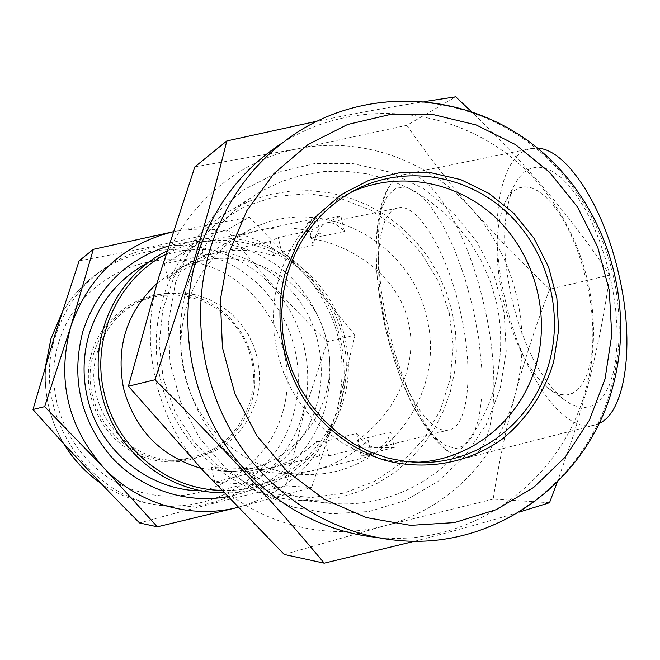 <?xml version="1.0" encoding="UTF-8"?>
<svg xmlns="http://www.w3.org/2000/svg" width="660" height="660" viewBox="0 0 660 660"><rect width="100%" height="100%" fill="white"/><g stroke="black" fill="none" stroke-linecap="round" stroke-linejoin="round"><path stroke-width="0.49" stroke-dasharray="3.3 2.47" d="M97.754 351.029C79.736 403.549 125.317 463.683 179.561 460.243C217.982 456.918 243.532 437.052 256.22 400.661L258.967 387.272L259.528 373.601L257.895 360.013L254.1 346.863L248.251 334.488L240.487 323.227L231.025 313.368L220.102 305.184L207.999 298.897L195.03 294.69L181.549 292.685L167.912 292.941L154.481 295.474L141.644 300.226C120.037 310.827 105.41 327.756 97.754 351.029M94.009 352.555C76.23 404.324 121.168 463.584 174.669 460.202C212.578 456.918 237.79 437.341 250.321 401.462L253.044 388.253L253.597 374.781L251.988 361.375L248.242 348.406L242.476 336.212L234.82 325.108L225.481 315.397L214.706 307.329L202.76 301.133L189.973 296.992L176.665 295.012L163.21 295.276L149.969 297.775L137.296 302.47C115.987 312.923 101.557 329.62 94.009 352.555M91.971 352.11C78.194 395.662 105.088 446.053 148.409 458.584C191.548 471.768 239.514 444.815 251.6 402.047C264.322 359.469 238.978 310.786 196.696 297.256C154.621 283.107 105.105 308.352 91.971 352.11M302.816 413.341C317.287 362.868 298.98 305.547 257.837 272.935C216.744 240.314 156.313 235.991 110.896 264.099C84.084 281.127 65.653 305.036 55.613 335.833C29.296 412.434 89.339 501.88 168.292 506.319C228.657 512.506 287.257 470.786 302.816 413.341M79.126 260.849C126.794 252.194 176.071 241.956 226.974 230.134C257.07 269.09 290.54 306.257 327.385 341.641L303.806 413.597L285.995 485.867C235.29 497.5 186.491 509.866 139.582 522.967M162.344 253.382L144.936 264.297C211.406 224.92 303.377 268.859 318.161 343.612C322.814 364.213 322.295 384.648 316.602 404.935C302.717 456.035 252.153 493.787 198.611 490.826L219.054 492.731M227.593 496.658C274.04 488.383 312.939 452.05 325.462 406.89C337.021 359.123 326.477 316.866 293.832 280.137C262.036 247.228 212.759 233.368 168.481 245.998M282.224 142.981L284.559 141.512C356.573 97.259 451.077 106.755 514.973 160.264C578.96 213.823 607.86 305.596 586.591 386.611C563.78 478.723 474.012 547.024 378.394 537.529L376.051 537.306M414.942 541.167C452.958 531.374 487.707 521.689 519.197 512.111M557.18 482.386L573.466 435.229L587.557 387.09C597.638 348.018 605.022 310.678 609.716 275.08C572.781 219.013 526.54 164.381 470.984 111.194M414.975 462.338L396.157 461.579L378.155 458.213L360.64 452.323L343.959 443.982L328.424 433.331L314.341 420.568L301.991 405.916L291.604 389.664L283.404 372.1L277.546 353.578L274.147 334.447L273.265 315.076L274.923 295.845L279.073 277.126C291.464 237.913 315.233 209.723 350.377 192.563L350.74 192.39M494.769 385.514C502.144 357.745 502.648 329.761 496.27 301.546L490.099 280.805L481.404 261.013L470.324 242.492L457.042 225.547L441.755 210.474L424.71 197.53L406.189 186.953L386.479 178.926L365.921 173.63L344.85 171.163L323.631 171.608L302.635 174.991L282.241 181.269L262.82 190.369C226.099 211.431 201.019 242.987 187.58 285.046C179.058 313.978 178.15 343.39 184.841 373.255C200.665 446.011 267.193 501.847 337.07 503.728C409.579 507.622 476.784 455.441 494.769 385.514M175.519 282.777L191.202 246.271L214.417 214.714L243.845 189.692L277.86 172.384L314.655 163.54L352.341 163.432L389.053 171.913L423.06 188.438L452.776 212.091L476.866 241.7L494.266 275.822L504.199 312.881L506.22 351.161L500.189 388.897L486.354 424.322L465.259 455.738L437.819 481.602L405.257 500.552L369.113 511.516L331.122 513.81L293.213 507.144L257.375 491.7L225.53 468.188L199.444 437.745L180.584 401.973L170.008 362.794L168.3 322.327L175.519 282.777M609.898 275.74L605.137 257.747L599.371 240.454L592.738 224.285L585.404 209.624L577.566 196.779L569.398 186.029L561.115 177.581L552.89 171.559L544.904 168.036L537.331 167.029L530.302 168.473L523.957 172.285L518.389 178.307L513.694 186.384C502.235 214.549 501.616 252.013 511.813 298.774C523.116 345.106 540.037 378.394 562.584 398.623L570.356 403.837L578.011 406.824L585.395 407.459L592.358 405.669L598.736 401.412L604.37 394.721L609.13 385.671L612.876 374.393L615.499 361.111L616.918 346.079L617.067 329.629L615.937 312.139L613.528 294.03L609.898 275.74M586.534 281.152L582.466 265.7L577.558 250.841L571.931 236.923L565.719 224.26L559.069 213.139L552.156 203.783L545.127 196.375L538.147 191.037L531.366 187.836L524.923 186.796L518.933 187.886L513.521 191.029L508.769 196.119L504.76 202.999C494.951 227.197 494.505 259.76 503.415 300.679C513.323 341.228 527.942 370.194 547.28 387.593L553.905 392.032L560.414 394.523L566.668 394.977L572.534 393.319L577.888 389.54L582.59 383.666L586.525 375.779L589.594 366.003L591.707 354.519L592.804 341.566L592.828 327.418L591.781 312.394L589.669 296.851L586.534 281.152M388.204 327.277C401.14 384.079 426.608 437.135 450.607 452.834C457.157 457.19 463.312 458.667 469.045 457.273C493.606 453.502 502.524 382.784 483.953 304.705C466.438 226.586 427.597 167.252 403.92 174.562C398.153 175.824 393.277 179.842 389.284 186.623C374.534 211.307 374.888 270.41 388.204 327.277M599.016 423.415L594.388 425.122C562.419 433.933 521.103 371.629 505.296 300.308C488.169 229.119 498.019 154.72 530.698 148.64L537.619 148.228M160.438 379.145C175.139 446.779 237.171 498.721 302.602 500.511L322.55 499.999L342.144 496.765L361.053 490.891L378.947 482.51L395.53 471.793L410.528 458.931L423.712 444.18L434.858 427.787L443.809 410.041L450.433 391.24L454.624 371.712L456.324 351.772L455.524 331.741L452.232 311.949L446.465 292.594L438.331 274.131L427.944 256.864L415.495 241.082L401.156 227.048L385.176 215.011L367.801 205.186L349.322 197.761L330.041 192.877L310.299 190.641L290.416 191.119L270.748 194.329L251.65 200.244L233.475 208.774C176.377 239.448 144.21 312.56 160.438 379.145M166.914 250.957C236.791 213.592 329.323 260.477 344.668 337.351C364.435 412.731 302.692 495.025 223.963 492.847M460.078 310.266C474.556 371.151 468.179 426.921 449.056 429.866C428.604 435.658 399.308 385.234 386.438 327.64C372.718 270.113 376.967 211.703 397.939 207.958C416.386 202.265 446.416 249.356 460.078 310.266M156.882 283.536L167.302 275.566L178.612 269.008C236.783 238.219 313.871 277.258 326.725 341.476C343.175 404.374 291.901 472.849 226.586 471.463L200.962 468.303M426.731 317.839C446.507 393.508 386.183 476.017 308.179 474.457C251.848 475.637 197.06 431.755 184.487 373.626C170.478 316.404 199.765 253.572 250.148 229.564C319.663 192.893 411.238 240.578 426.731 317.839M371.745 455.771L256.245 484.877L214.723 482.13L319.712 455.903L328.68 455.887L325.306 441.251C343.621 411.881 348.596 377.561 340.222 338.291C330.528 299.318 311 270.584 281.638 252.087L273.529 255.833C255.247 249.785 236.651 248.696 217.759 252.549L203.099 256.773L190.641 262.3L179.561 268.983L167.731 278.446L204.072 258.786L215.168 249.703L227.23 242.088L243.045 234.886L259.19 230.266C279.997 226.066 300.457 227.353 320.57 234.118L310.992 238.54C357.786 245.792 400.331 281.564 408.268 322.204C418.951 362.2 396.421 413.077 357.547 440.195L368.065 439.857C352.951 454.74 335.115 464.846 314.564 470.176L298.832 472.997L284.353 473.657L269.527 472.444L252.491 468.641L211.349 467.503L213.526 468.13L226.792 470.935L240.24 472.032L267.688 468.897C286.366 464.095 302.602 454.979 316.396 441.54L325.306 441.251L356.623 433.496C363.8 442.934 370.458 447.686 376.604 447.769L378.873 447.472C383.938 446.177 387.89 441.004 390.736 431.945L357.547 440.195L361.152 455.796L371.745 455.771L368.065 439.857M313.186 245.355L281.638 252.087L278.264 237.46L309.82 230.81L324.852 223.608C319.374 226.438 315.488 233.681 313.186 245.355L309.82 230.81M307.387 222.948L310.992 238.54L344.438 231.446C337.978 224.656 332.203 221.785 327.121 222.833L340.857 215.935L307.387 222.948L316.899 218.212L200.326 242.558L164.356 263.827L270.212 241.469L278.264 237.46M273.529 255.833L270.212 241.469M344.438 231.446L340.857 215.935M320.57 234.118L316.899 218.212M167.731 278.446L164.356 263.827M204.072 258.786L200.326 242.558M256.245 484.877L252.491 468.641M214.723 482.13L211.349 467.503M319.712 455.903L316.396 441.54M328.68 455.887L359.98 448.058L394.317 447.455L390.736 431.945M394.317 447.455L361.152 455.796M359.98 448.058L356.623 433.496M425.7 101.392C392.692 106.557 356.367 113.174 316.742 121.25M194.849 166.873L298.312 148.698L406.824 125.326L455.738 96.83M406.824 125.326C427.036 154.44 449.064 182.762 472.915 210.317L510.254 250.668L549.689 289.237L609.716 275.08M549.689 289.237C536.39 323.895 524.931 358.768 515.312 393.838C505.906 429.322 498.523 464.417 493.168 499.117L549.516 502.722M493.168 499.117L385.341 525.632L284.303 554.474M472.915 210.317C516.104 259.372 532.62 330.825 515.312 393.838C498.688 456.976 448.346 509.281 385.341 525.632C322.682 542.776 250.14 521.986 203.453 470.992C156.123 420.733 138.229 343.159 158.763 277.307C178.398 211.06 234.49 160.685 298.312 148.698C362.109 135.853 430.27 160.842 472.915 210.317M237.872 507.367L311.66 487.509L285.995 485.867M311.66 487.509L336.905 410.503L355.063 335.115L327.385 341.641M355.063 335.115L305.687 275.269L249.257 217.148L226.974 230.134M238.285 507.26C288.313 492.418 321.189 460.168 336.905 410.503C349.486 360.121 339.083 315.043 305.687 275.269C269.791 237.509 226.116 222.907 174.652 231.462L249.257 217.148M100.856 483.268C119.32 495.891 139.532 503.233 161.486 505.312C220.671 511.385 278.182 470.522 293.477 414.216C307.7 364.757 289.748 308.575 249.389 276.639C209.071 244.695 149.804 240.504 105.27 268.067C86.955 279.526 72.394 294.789 61.586 313.846M58.946 341.781C77.682 280.145 147.543 245.239 206.25 265.345C265.246 284.575 300.358 352.374 282.818 411.807C266.145 471.496 199.328 509.767 138.542 491.568C77.484 474.292 39.319 403.136 58.946 341.781M284.559 141.512L300.457 130.292C374.806 84.628 472.271 94.694 538.139 150.117C604.098 205.598 633.93 300.457 612.125 384.211C588.745 479.424 496.345 550.159 397.625 540.383L378.394 537.529M449.212 312.65L453.247 345.675L450.244 378.733L440.311 410.281L423.86 438.801L401.61 462.899L374.55 481.338L343.959 493.127L311.305 497.566L278.215 494.299L246.403 483.392L217.561 465.308L193.231 440.913L174.776 411.46L163.218 378.51L159.175 343.827L162.871 309.284L174.05 276.73L192.052 247.855L215.87 224.144L244.184 206.753L275.476 196.465L308.137 193.677L340.535 198.421L371.101 210.35L398.392 228.789L421.154 252.797L438.347 281.193L449.212 312.65M221.578 490.33C299.805 494.274 362.348 412.748 342.639 337.821C327.442 261.36 234.49 215.539 165.866 254.29M389.284 186.623C382.33 196.119 377.916 214.533 376.043 241.873C375.309 268.686 378.419 297.371 385.39 327.913L392.593 354.709L401.395 379.978L411.477 402.674L422.449 421.773L433.867 436.326L445.219 445.483L455.969 448.553L465.539 445.087L473.377 434.948L478.962 418.358L481.874 396L481.841 368.973L478.789 338.803L472.849 307.288L464.368 276.367L453.89 247.954L442.076 223.715L429.677 204.98L417.4 192.605L405.933 187.019L395.835 188.199L387.544 195.756L381.373 209.038L377.512 227.188L376.035 249.216L376.934 274.065L380.111 300.663L385.407 327.913C392.502 358.347 402.245 385.407 414.62 409.117C428.233 432.787 440.228 447.356 450.607 452.834M45.787 365.071C43.511 393.187 49.525 419.405 63.83 443.726M110.896 264.099L105.27 268.067C86.971 279.526 72.427 294.756 61.619 313.756M174.669 460.202L179.561 460.243M351.095 192.192L350.377 192.563M504.76 202.999L513.694 186.384M469.045 457.273L594.388 425.122M378.873 447.472L449.056 429.866M308.179 474.457L286.828 473.674M242.492 472.04L226.586 471.463M302.602 500.511L337.07 503.728M233.475 208.774L262.82 190.369M250.148 229.564L231.429 239.885M192.555 261.319L178.612 269.008M327.121 222.833L397.939 207.958M403.92 174.562L530.698 148.64M547.28 387.593L562.584 398.623M415.643 462.371L414.307 462.355M100.922 483.343C119.361 495.907 139.549 503.233 161.486 505.312L168.292 506.319M137.296 302.47L141.644 300.226M63.657 443.528C49.467 419.339 43.486 393.269 45.713 365.326"/><path stroke-width="0.99" d="M54.755 335.511L79.126 260.849L93.324 249.323L70.801 326.535L44.641 406.651L33 409.489L54.755 335.511M198.611 490.826C146.957 489.316 98.563 449.097 87.203 396.833C82.384 375.367 83.135 354.181 89.438 333.284C99.338 302.882 117.843 279.889 144.936 264.297M168.481 245.998C126.365 259.347 97.919 287.488 83.135 330.421C70.851 376.53 79.753 418.135 109.84 455.235C139.26 488.647 185.262 504.454 227.593 496.658M285.367 272.308L298.089 241.907L317.023 215.589L341.121 194.683L369.055 180.188L399.366 172.747L430.493 172.606L460.911 179.677L489.151 193.512L513.884 213.361L533.973 238.227L548.526 266.912L556.858 298.056L558.607 330.206L553.658 361.853C544.426 392.617 526.548 419.537 502.021 439.222C467.94 463.601 424.009 471.438 382.66 459.657C352.093 449.056 325.141 428.777 305.481 401.362C281.16 363.363 273.727 315.496 285.367 272.308M287.587 273.652C300.193 233.698 324.365 204.996 360.121 187.539C408.499 165.033 467.668 175.783 507.127 212.512C546.571 249.315 563.541 308.781 549.623 361.086C535.062 418.036 483.302 461.389 425.263 462.454L406.799 461.662L388.484 458.238L370.664 452.224L353.686 443.726L337.879 432.869L323.54 419.859L310.959 404.935L300.382 388.361L292.034 370.458L286.06 351.574L282.596 332.071L281.688 312.337L283.371 292.735L287.587 273.652M376.051 537.306C316.074 531.184 258.299 495.759 223.311 441.936C188.578 387.964 178.621 318.219 196.779 257.359C212.396 207.999 240.883 169.876 282.224 142.981M316.742 121.25L226.792 140.943C217.882 177.317 207.322 215.985 195.112 256.963L154.968 379.764C218.122 442.175 274.552 503.316 324.241 563.17L414.942 541.167M519.197 512.111L549.516 502.722L557.18 482.386M350.74 192.39C398.31 170.445 456.382 181.063 495.082 217.107C533.767 253.225 550.374 311.536 536.671 362.827C522.365 418.531 471.776 460.993 414.975 462.338M537.619 148.228C565.397 148.714 603.017 203.981 618.635 273.685C635.704 345.188 625.028 412.83 599.016 423.415M223.963 492.847L219.054 492.731C164.654 491.164 113.569 448.643 101.549 393.368C88.291 338.943 114.906 278.957 162.344 253.382L166.914 250.957M200.962 468.303C160.735 456.431 134.92 429.759 123.527 388.295C115.673 346.714 126.794 311.8 156.882 283.536M470.984 111.194L455.738 96.83L425.7 101.392M154.968 379.764L128.419 386.232L203.453 470.992L284.303 554.474L324.241 563.17M128.419 386.232L158.763 277.307L194.849 166.873L226.792 140.943M44.641 406.651L103.24 467.206L157.336 526.828L139.582 522.967C102.415 485.62 66.883 447.793 33 409.489M157.336 526.828L236.742 507.656M237.872 507.367C190.93 519.56 137.42 504.124 103.24 467.206C67.419 426.071 56.603 379.178 70.801 326.535C88.58 276.053 122.661 244.48 173.035 231.8L93.324 249.323M61.586 313.846L51.076 338.357L45.787 365.071M397.625 540.383C335.272 534.798 274.799 498.399 238.046 442.472C201.539 386.389 190.93 313.566 209.806 250.115C226.306 197.95 256.525 158.012 300.457 130.292C375.061 84.373 473.154 94.223 539.253 149.572C605.451 204.963 635.398 299.656 613.643 383.485C590.329 479.044 496.98 550.333 397.625 540.383M228.69 253.39L220.349 299.912L222.445 347.589L234.894 393.789L257.021 435.963L287.546 471.826L324.72 499.496L366.465 517.605L410.495 525.368L454.492 522.596L496.246 509.652L533.717 487.402L565.199 457.108L589.306 420.362L605.038 378.997L611.762 334.958L609.262 290.293L597.688 247.022L577.558 207.108L549.739 172.4L515.452 144.556L476.207 124.971L433.777 114.716L390.184 114.485L347.556 124.509L308.096 144.49L273.908 173.621L246.914 210.54L228.69 253.39M165.866 254.29C118.099 278.792 90.89 338.539 104.131 392.774C116.061 447.777 167.45 489.778 221.578 490.33M63.83 443.726C73.441 459.583 85.784 472.758 100.856 483.268M61.619 313.756L51.026 338.407M360.121 187.539L351.095 192.192M425.263 462.454L415.643 462.371M100.922 483.343C85.726 472.774 73.301 459.5 63.657 443.528M45.713 365.326L51.01 338.456"/></g></svg>
